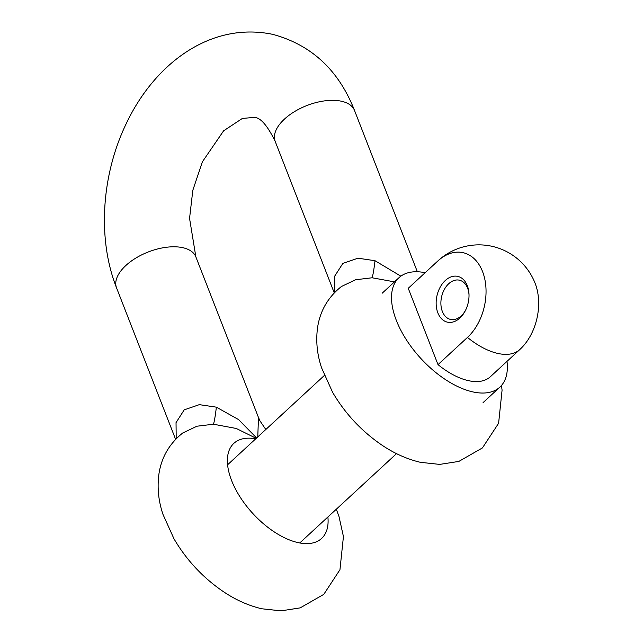 <?xml version="1.0" encoding="UTF-8"?>
<svg xmlns="http://www.w3.org/2000/svg" width="643" height="643" viewBox="0 0 643 643"><rect width="100%" height="100%" fill="white"/><g stroke="black" fill="none" stroke-linecap="round" stroke-linejoin="round"><path stroke-width="0.96" d="M256.244 438.341L236.254 428.471L213.476 424.227L196.951 426.213L182.781 432.964M394.456 281.867L372.12 277.776L355.595 279.753L341.425 286.505C328.01 297.187 320.045 310.915 317.554 327.681C315.753 341.128 317.103 354.534 321.613 367.9L332.624 392.343C344.953 413.328 361.109 430.73 381.098 444.554C393.653 453.17 406.77 459.094 420.45 462.325L439.724 464.399L458.853 461.417L482.427 447.922L498.606 423.263L502.079 390.108L501.452 385.495M334.842 292.284L334.69 276.16L342.88 263.389L357.99 258.197L375.006 260.712L400.854 276.168M417.347 271.764L354.518 110.467A42.575 21.902 -21.3 0 0 341.578 101.264A42.575 21.902 -21.3 0 0 294.631 111.544A42.575 21.902 -21.3 0 0 275.188 141.396C267.263 125.192 260.19 117.195 253.977 117.412L242.371 118.441L223.619 130.818L202.368 161.835L192.812 190.336L189.556 218.395L195.874 256.919A42.575 21.902 158.7 0 0 182.925 247.716A42.575 21.902 158.7 0 0 135.978 257.996A42.575 21.902 158.7 0 0 116.544 287.847L175.611 439.346M176.198 438.735L176.037 422.62L184.228 409.84L199.338 404.648L216.361 407.164L238.569 419.59L256.629 437.979M257.771 436.927L258.486 417.532L195.874 256.919M445.277 280.517A23.461 16.003 102.7 0 1 469.004 294.285A23.461 16.003 102.7 0 1 465.275 310.818A23.461 16.003 102.7 0 1 459.898 318.012A23.461 16.003 102.7 0 1 437.859 312.868A23.461 16.003 102.7 0 1 445.277 280.517M469.02 294.936A20.11 13.72 -77.3 0 0 459.407 280.187A20.11 13.72 -77.3 0 0 448.71 283.74A20.11 13.72 -77.3 0 0 440.921 304.477A20.11 13.72 -77.3 0 0 450.55 319.426A20.11 13.72 -77.3 0 0 461.24 315.874A20.11 13.72 -77.3 0 0 465.572 310.239M506.997 361.374A74.419 38.684 -132.7 0 1 499.908 387.078A74.419 38.684 -132.7 0 1 472.613 391.852A74.419 38.684 -132.7 0 1 406.448 339.914A74.419 38.684 -132.7 0 1 398.957 277.72A74.419 38.684 -132.7 0 1 425.144 272.704M520.074 349.294A60.338 31.362 -132.7 0 1 519.817 349.535L490.36 376.734A60.338 31.362 -132.7 0 1 438.004 364.621L467.461 337.422A47.759 32.576 -77.3 0 0 482.563 271.595A47.759 32.576 -77.3 0 0 437.706 261.106L408.249 288.305A60.338 31.362 -132.7 0 1 408.506 288.064L437.963 260.865A60.338 31.362 -132.7 0 0 437.706 261.106M535.177 283.467A47.759 32.576 102.7 0 1 535.37 283.965A47.759 32.576 102.7 0 1 520.774 348.635A60.338 60.338 0 0 1 519.817 349.535A60.338 31.362 -132.7 0 1 497.69 353.409A60.338 31.362 -132.7 0 1 467.461 337.422M408.249 288.305L438.004 364.621M255.721 438.823A64.694 33.629 47.3 0 0 232.002 481.535A64.694 33.629 47.3 0 0 297.894 542.579A64.694 33.629 47.3 0 0 327.89 516.996M216.361 407.164A40.228 3.086 -86.1 0 1 213.476 424.227M375.006 260.712A40.228 3.086 -86.1 0 1 372.12 277.776M354.518 110.467C338.74 70.208 311.477 44.841 272.72 34.352C209.988 21.299 154.095 64.421 126.149 123.834C101.514 174.96 97.165 238.818 116.544 287.847M336.321 509.216L338.974 516.45L343.434 536.567L339.954 569.714L323.775 594.373L300.201 607.876L281.071 610.85L261.797 608.776C248.126 605.545 235.008 599.622 222.454 591.005C202.465 577.189 186.301 559.78 173.98 538.794L162.96 514.352C158.459 500.993 157.109 487.587 158.909 474.132C161.393 457.366 169.358 443.638 182.797 432.948M334.256 292.886L275.188 141.396M265.816 429.5L260.061 421.036L258.486 417.532M417.411 271.764L417.138 271.073M499.908 387.078L483.078 402.614M396.53 453.628L299.759 542.965M535.37 283.965A60.338 60.338 0 0 0 437.963 260.865M324.361 375.456L227.59 464.785M398.957 277.72L382.127 293.256"/></g></svg>
